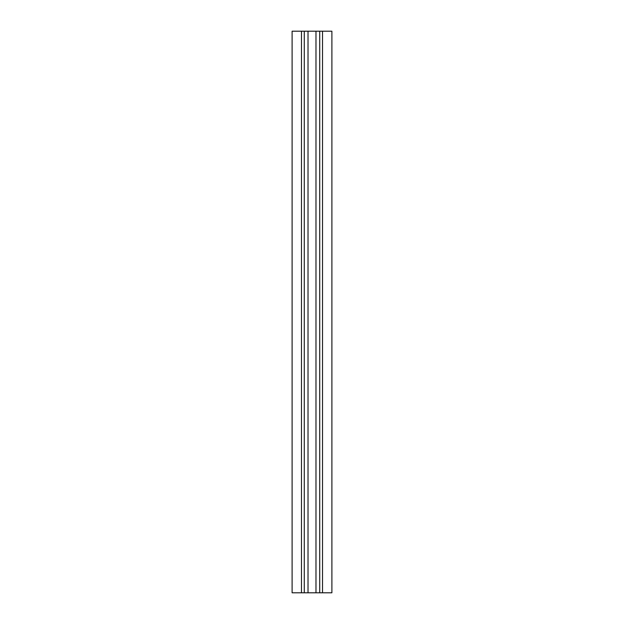 <?xml version="1.0" encoding="UTF-8"?>
<svg xmlns="http://www.w3.org/2000/svg" width="624" height="624" viewBox="0 0 624 624"><rect width="100%" height="100%" fill="white"/><g stroke="black" fill="none" stroke-linecap="round" stroke-linejoin="round"><path stroke-width="0.94" d="M301.47 31.2L292.11 31.2L292.11 592.8L331.89 592.8L331.89 31.2L301.47 31.2L301.47 592.8M322.53 31.2L322.53 592.8M319.722 592.8L319.722 31.2M304.278 31.2L304.278 592.8M315.978 592.8L315.978 31.2M308.022 592.8L308.022 31.2"/></g></svg>
